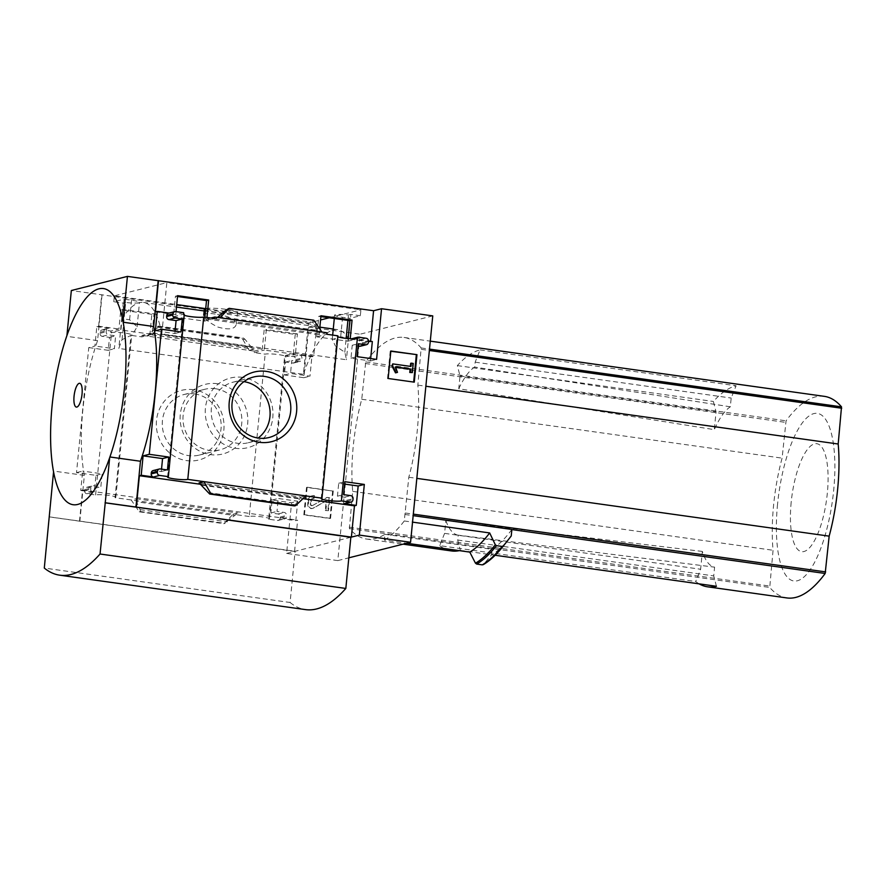 <?xml version="1.0" encoding="UTF-8"?>
<svg xmlns="http://www.w3.org/2000/svg" width="886" height="886" viewBox="0 0 886 886"><rect width="100%" height="100%" fill="white"/><g stroke="black" fill="none" stroke-linecap="round" stroke-linejoin="round"><path stroke-width="0.66" stroke-dasharray="4.43 3.32" d="M333.269 329.027L337.588 329.636A100.949 32.25 -82 0 1 348.098 337.876L340.678 336.846L332.239 339.526L335.44 345.994L344.798 352.207A100.949 32.25 98 0 1 346.415 359.738L161.817 333.878A100.949 32.25 98 0 0 143.521 302.447A100.949 32.25 98 0 0 122.179 318.716L129.611 319.757L137.097 326.79L132.49 334.642L122.035 339.681A100.949 32.25 -82 0 0 118.813 348.431L303.411 374.291L308.439 323.025L320.566 319.968M337.588 329.636A100.949 32.25 -82 0 0 303.411 374.291M215.187 314.054C208.011 312.98 204.19 313.389 203.736 315.294C204.09 318.595 208.797 322.515 217.845 327.056C228.976 330.19 235.133 329.215 236.307 324.11C235.477 319.237 228.433 315.881 215.187 314.054M122.944 309.435L120.939 329.98L152.015 334.332L154.031 313.799L122.944 309.435L120.773 309.989L118.912 329.016L110.949 331.021L110.794 332.527L120.939 329.98M297.408 333.878L266.321 329.526L264.305 350.059L295.392 354.422L297.408 333.878L295.237 334.432L264.15 330.079L266.321 329.526M122.179 318.716L124.095 299.169L113.785 301.761L123.254 303.09L118.813 348.431M113.785 301.761L114.372 295.835L176.724 304.574M205.286 308.572L308.439 323.025M161.817 333.878L166.845 282.612L114.372 295.835M348.098 337.876L350.025 318.329L360.336 315.737L360.912 309.801L166.845 282.612M329.282 317.775L360.912 309.801M204.876 317.188L204.5 321.109L173.412 316.756L175.428 296.223L177.521 296.511M348.132 338.574L347.877 341.199L316.789 336.846L318.805 316.302L320.898 316.601M360.336 315.737L350.867 314.408L346.415 359.738M264.15 330.079L262.289 349.106L254.326 351.111L254.171 352.617L265.147 354.156A10.366 1.263 5.6 0 1 276.576 354.367A10.366 1.263 5.6 0 1 285.358 356.482A10.366 1.263 5.6 0 1 284.572 356.881L285.259 356.969L285.403 355.463L293.443 356.593A2.724 2.558 -104.1 0 1 295.736 359.638L295.636 360.724A2.724 2.558 -104.1 0 1 292.812 363.061L285.635 362.053L284.373 374.988L303.832 377.713L308.793 327.045L316.756 325.04L71.334 290.519M432.756 315.892L360.004 334.221L337.81 560.605L286.599 553.429L291.572 502.761L272.113 500.036L270.839 512.972L278.016 513.98A2.724 2.558 -104.1 0 1 280.308 517.025L280.197 518.111A2.724 2.558 -104.1 0 1 277.373 520.447L268.657 519.218L284.572 356.881M308.793 327.045L360.004 334.221M110.794 332.527L111.525 332.627A10.366 1.263 5.6 0 1 122.966 332.837A10.366 1.263 5.6 0 1 131.748 334.963A10.366 1.263 5.6 0 1 130.962 335.351L141.882 336.879L152.015 334.332M204.5 321.109L214.633 318.561M173.412 316.756L183.546 314.198M184.188 315.239A10.366 1.263 5.6 0 1 183.502 314.696A10.366 1.263 5.6 0 1 184.277 314.308M141.882 336.879L142.026 335.373L149.989 333.369L151.86 314.342L154.031 313.799M206.97 317.487L206.815 319.049L210.879 318.03M175.428 296.223L177.599 295.669M183.701 312.692L175.738 314.696L176.037 311.617M151.86 314.342L120.773 309.989M254.171 352.617L264.305 350.059M316.789 336.846L326.923 334.288M318.805 316.302L320.976 315.759M327.078 332.782L319.115 334.786L319.691 328.817M285.259 356.969L295.392 354.422M347.877 341.199L358.01 338.64M337.81 336.758A10.366 1.263 5.6 0 1 337.112 336.226A10.366 1.263 5.6 0 1 337.898 335.827M285.403 355.463L293.366 353.459L295.237 334.432M350.236 338.729L351.554 338.795M193.646 389.718A35.894 33.734 75.9 0 0 159.258 438.814A35.894 33.734 75.9 0 0 217.602 446.987A35.894 33.734 75.9 0 0 193.646 389.718M268.657 519.218A10.366 1.263 -174.4 0 0 269.444 518.831A10.366 1.263 -174.4 0 0 260.661 516.704A10.366 1.263 -174.4 0 0 249.232 516.505L265.147 354.156M249.232 516.505L233.084 514.234L237.969 513.005L223.981 523.681L233.084 514.234L115.047 497.699L130.962 335.351M142.026 335.373L254.326 351.111M293.366 353.459L313.699 356.305L316.756 325.04M293.443 356.593L299.601 355.042L311.883 356.759L313.699 356.305M149.989 333.369L262.289 349.106M249.154 350.38L254.038 349.15L251.037 346.791L245.134 339.46L243.395 337.976L242.155 338.264L249.154 350.38M152.137 334.875L158.649 326.103L157.442 326.391L147.253 336.104L152.137 334.875L254.038 349.15M350.191 339.139L370.525 341.985L372.33 341.531M360.336 346.227A2.724 2.558 -104.1 0 0 362.23 343.945L362.341 342.871A2.724 2.558 -104.1 0 0 360.037 339.814L368.498 340.999M206.815 319.049L319.115 334.786M217.524 317.432L215.121 319.015L220.005 317.775M218.587 316.535L316.623 330.268L317.011 333.291L321.906 332.051M370.592 341.287L370.525 341.985M155.46 311.861L175.738 314.696M115.047 497.699A10.366 1.263 -174.4 0 0 115.822 497.301A10.366 1.263 -174.4 0 0 107.04 495.185A10.366 1.263 -174.4 0 0 95.61 494.975L86.894 493.757A2.724 2.558 -104.1 0 1 84.602 490.7L84.702 489.626A2.724 2.558 -104.1 0 1 87.526 487.289L94.691 488.297L95.965 475.361L76.506 472.626L88.766 347.578L94.924 346.027L96.818 326.624L98.634 326.17L118.912 329.016M98.634 326.17L101.702 294.916M303.832 514.866L306.523 487.378L332.638 491.032L329.946 518.52L303.832 514.866L304.463 514.7L307.154 487.211L306.523 487.378M95.61 494.975L111.525 332.627M88.766 347.578L108.225 350.313L109.499 337.378L102.322 336.37A2.724 2.558 -104.1 0 1 100.029 333.313L100.129 332.239A2.724 2.558 -104.1 0 1 102.964 329.902L110.949 331.021M96.818 326.624L109.111 328.352A2.724 2.558 -104.1 0 0 106.287 330.688L106.187 331.763A2.724 2.558 -104.1 0 0 108.48 334.819L115.645 335.827L114.383 348.763L94.924 346.027M169.082 313.057L175.705 311.573M286.599 553.429L294.562 551.424L49.317 516.915M337.81 560.605L348.829 557.826M350.845 537.248L295.104 551.28L290.087 602.491L44.3 568.059M49.317 516.848L295.104 551.28M79.496 521.289L82.564 490.024L80.759 490.49L82.664 471.075L76.506 472.626M102.056 294.816L97.571 340.634A107.007 34.189 98 0 0 84.358 475.383L79.862 521.201M86.894 493.757L93.041 492.206A2.724 2.558 -104.1 0 1 90.749 489.15L90.859 488.075A2.724 2.558 -104.1 0 1 93.683 485.738L100.849 486.746L102.123 473.811L82.664 471.075M93.041 492.206L80.759 490.49M136.466 501.753L136.067 498.729L131.183 499.959L139.268 511.809L140.376 511.532L140.132 509.638L136.466 501.753L234.502 515.486M297.718 501.21L295.824 520.614L283.531 518.897A2.724 2.558 -104.1 0 0 286.355 516.56L286.466 515.475A2.724 2.558 -104.1 0 0 284.162 512.429L276.997 511.421L278.259 498.486L297.718 501.21L291.572 502.761M299.601 355.042A2.724 2.558 -104.1 0 1 301.893 358.088L301.783 359.173A2.724 2.558 -104.1 0 1 298.959 361.51L291.793 360.502L290.53 373.438L309.978 376.162L311.883 356.759M199.516 482.936L300.952 497.146L305.836 495.916M294.385 505.884L300.952 497.146M344.909 503.613A2.724 2.558 -104.1 0 0 346.803 501.332L346.902 500.258A2.724 2.558 -104.1 0 0 344.61 497.201L337.444 496.193L338.707 483.258L344.632 484.088M153.189 470.566A2.724 2.558 -104.1 0 1 154.12 470.51L160.277 468.96M161.529 469.137L161.296 471.518L154.12 470.51M175.051 331.154L174.819 333.535L155.36 330.81M168.628 313.168A2.724 2.558 -104.1 0 1 169.558 313.123M316.623 330.268L312.957 322.371L312.714 320.488L313.821 320.211M370.658 358.553L370.426 360.934L350.967 358.21L352.24 345.274L358.154 346.105M458.771 388.755A85.853 27.433 98 0 1 474.674 367.07L475.151 362.175L480.057 349.892A212.263 67.823 -82 0 0 457.342 365.597L460.033 375.952L458.771 388.755L714.315 429.644A81.966 26.192 98 0 1 730.319 406.807L731.183 398.047L736.089 385.764A212.263 67.823 -82 0 0 713.374 401.469L716.054 411.824L714.315 429.644M460.033 375.952L716.054 411.824M459.38 550.638A212.263 67.823 -82 0 0 460.399 550.405L457.708 540.039L458.195 535.155L714.592 567.151A81.966 26.192 98 0 1 702.365 551.435L700.627 569.244L695.709 581.526A212.263 67.823 -82 0 0 699.132 583.852M702.365 551.435L445.846 520.569L444.595 533.372L700.627 569.244M457.708 540.039L713.739 575.911L714.592 567.151M730.319 406.807L474.674 367.07M475.151 362.175L731.183 398.047M511.864 529.474L511.798 529.562A212.263 67.823 98 0 1 491.907 549.309L491.331 555.112L483.623 564.349L482.294 564.858M509.959 537.603A217.989 69.651 98 0 1 491.331 555.112M384.369 540.128A217.989 69.651 98 0 0 404.26 520.968L408.811 477.244A96.585 30.855 -82 0 0 417.849 385.122L421.171 347.954A212.263 67.823 -82 0 0 404.005 337.455A212.263 67.823 -82 0 0 365.73 361.92L361.743 399.254A96.585 30.855 -82 0 0 352.717 491.376L349.394 528.543A212.263 67.823 -82 0 0 366.56 539.042A212.263 67.823 -82 0 0 384.934 534.313L384.369 540.128L406.663 543.251M384.934 534.313L491.907 549.309M404.902 514.478L413.164 515.641M404.26 520.968L412.533 522.131M97.571 340.634L66.849 336.326A107.007 34.189 -82 0 0 52.097 405.755A107.007 34.189 -82 0 0 53.636 471.075L53.559 471.828M66.915 335.584L66.849 336.326M84.358 475.383L53.636 471.075M109.908 456.977L109.731 456.943A107.007 34.189 -82 0 0 124.483 387.525A107.007 34.189 -82 0 0 122.944 322.194L123.021 321.452M109.665 457.697L109.731 456.943M408.811 477.244L416.819 478.374M480.057 349.892L736.089 385.764M457.342 365.597L713.374 401.469M824.345 396.352A212.263 67.823 -82 0 0 786.07 420.817L782.094 458.14A96.585 30.855 -82 0 0 773.057 550.272L769.735 587.44A212.263 67.823 -82 0 0 786.901 597.939M361.743 399.254L782.094 458.14M352.717 491.376L773.057 550.272M444.595 533.372L439.689 545.654L695.709 581.526M439.689 545.654A212.263 67.823 -82 0 0 451.506 550.948M460.399 550.405L495.141 555.267M417.849 385.122L425.856 386.241M777.554 504.212A84.624 27.045 -82 0 0 812.562 565.999A84.624 27.045 -82 0 0 826.76 421.215A84.624 27.045 -82 0 0 777.554 504.212M791.187 502.207A54.5 17.41 -82 0 0 813.725 541.999A54.5 17.41 -82 0 0 822.872 448.759A54.5 17.41 -82 0 0 791.187 502.207M716.431 586.277L713.739 575.911M458.195 535.155A85.853 27.433 98 0 1 445.846 520.569M290.087 602.491A265.634 84.879 -82 0 0 305.504 609.612M194.743 393.938A31.22 29.338 75.9 0 0 184.089 394.503A31.22 29.338 75.9 0 0 163.268 431.947A31.22 29.338 75.9 0 0 199.35 455.061A31.22 29.338 75.9 0 0 221.079 423.22A31.22 29.338 75.9 0 0 194.743 393.938M215.453 388.721A31.22 29.338 75.9 0 0 204.799 389.286A31.22 29.338 75.9 0 0 183.978 426.731A31.22 29.338 75.9 0 0 220.06 449.844A31.22 29.338 75.9 0 0 241.789 418.004A31.22 29.338 75.9 0 0 215.453 388.721M217.458 383.716A35.894 33.734 75.9 0 0 183.07 432.811A35.894 33.734 75.9 0 0 241.413 440.995A35.894 33.734 75.9 0 0 217.458 383.716M242.587 377.381A35.894 33.734 75.9 0 0 208.199 426.487A35.894 33.734 75.9 0 0 266.542 434.661A35.894 33.734 75.9 0 0 242.587 377.381M243.905 381.644A31.22 29.338 75.9 0 0 243.683 381.611A31.22 29.338 75.9 0 0 233.029 382.176A31.22 29.338 75.9 0 0 212.208 419.621A31.22 29.338 75.9 0 0 248.29 442.734A31.22 29.338 75.9 0 0 258.114 438.049M413.662 382.065L388.157 378.488M387.514 378.654L390.217 351.166L390.848 351M390.217 351.166L390.826 351.255M413.629 382.309L414.271 382.154M392.166 364.057L410.373 366.361M410.351 366.605L410.982 366.45M395.577 367.158L394.835 367.059L396.873 372.53L395.51 372.873M396.873 372.53L397.504 372.364M396.031 369.794L396.662 369.628M394.835 367.059L395.466 366.893M410.672 363.315L412.61 363.592L411.713 372.751M412.61 363.592L413.253 363.437M307.154 487.211L332.638 491.032M333.269 490.877L330.578 518.365L329.946 518.52M313.744 495.761L314.375 495.606A5.46 5.128 -104.1 0 0 308.727 500.269L308.35 504.134A3.821 3.588 -104.1 0 0 313.688 508.021L325.361 501.321L313.057 508.176A3.821 3.588 -104.1 0 1 307.719 504.3L308.095 500.435A5.46 5.128 -104.1 0 1 313.744 495.761L313.478 498.453L314.12 498.297A2.724 2.558 -104.1 0 0 313.179 498.342L312.548 498.508A2.724 2.558 -104.1 0 1 313.478 498.453M325.993 501.166L326.757 501.72L326.126 501.875L325.361 501.321M313.179 498.342A2.724 2.558 -104.1 0 0 311.285 500.634L310.964 503.979A1.362 1.285 -104.1 0 0 312.869 505.363L327.178 497.4L329.736 497.755L328.473 510.69L325.284 510.491L326.126 501.875M325.915 510.336L326.757 501.72M328.473 510.69L325.284 510.491M329.736 497.755L329.105 497.91L327.842 510.845M327.178 497.4L329.105 497.91M312.869 505.363L326.546 497.555M312.237 505.518A1.362 1.285 -104.1 0 1 310.333 504.134L310.654 500.789A2.724 2.558 -104.1 0 1 312.548 498.508M314.375 495.606L314.12 498.297M330.578 518.365L304.463 514.7M82.564 490.024L297.63 520.16L295.824 520.614M95.965 475.361L102.123 473.811M94.691 488.297L100.849 486.746M270.839 512.972L276.997 511.421M272.113 500.036L278.259 498.486M294.562 551.424L297.63 520.16M108.225 350.313L114.383 348.763M109.499 337.378L115.645 335.827M303.832 377.713L309.978 376.162M284.373 374.988L290.53 373.438M285.635 362.053L291.793 360.502M338.707 483.258L344.864 481.707M337.444 496.193L343.591 494.643M161.296 471.518L167.443 469.968M201.321 484.387L302.979 498.63M174.819 333.535L180.977 331.984M370.426 360.934L376.583 359.384M350.967 358.21L357.124 356.659M352.24 345.274L358.387 343.724M157.442 326.391L242.155 338.264M139.268 511.809L223.981 523.681M350.867 314.408L348.442 315.017A12.005 1.462 -174.4 0 0 334.631 315.117A12.005 1.462 -174.4 0 0 342.594 317.288L350.025 318.329M344.798 352.207L346.149 338.374M347.921 320.389L348.442 315.017M122.035 339.681L125.679 302.48A12.005 1.462 -174.4 0 0 139.49 302.381A12.005 1.462 -174.4 0 0 131.527 300.21L124.095 299.169M123.254 303.09L125.679 302.48M204.334 309.136A16.646 2.027 -174.4 0 0 215.376 312.16A16.646 2.027 -174.4 0 0 237.459 312.393A16.646 2.027 -174.4 0 0 226.417 309.369A16.646 2.027 -174.4 0 0 205.74 308.483M360.037 339.814L366.195 338.264M215.121 319.015L317.011 333.291M102.964 329.902L109.111 328.352M503.447 545.887A228.211 72.918 98 0 1 483.623 564.349M405.312 513.005L413.319 514.135M421.359 349.361L429.367 350.479M421.171 347.954L429.5 349.117M365.73 361.92L786.07 420.817M365.253 363.493L785.594 422.378M349.206 527.148L769.557 586.034M349.394 528.543L769.735 587.44M308.727 500.269L308.095 500.435M308.35 504.134L307.719 504.3M313.688 508.021L313.057 508.176M310.964 503.979L310.333 504.134M311.285 500.634L310.654 500.789M136.067 498.729L237.969 513.005M277.373 520.447L283.531 518.897M84.602 490.7L90.749 489.15M84.702 489.626L90.859 488.075M87.526 487.289L93.683 485.738M280.197 518.111L286.355 516.56M280.308 517.025L286.466 515.475M278.016 513.98L284.162 512.429M102.322 336.37L108.48 334.819M100.029 333.313L106.187 331.763M100.129 332.239L106.287 330.688M292.812 363.061L298.959 361.51M295.636 360.724L301.783 359.173M295.736 359.638L301.893 358.088M344.61 497.201L350.767 495.651M346.902 500.258L353.06 498.707M346.803 501.332L352.949 499.782M362.23 343.945L368.388 342.395M362.341 342.871L368.487 341.32M228.001 308.616L312.714 320.488M225.83 310.166L312.957 322.371M207.955 492.561L295.071 504.765M202.041 485.229L300.077 498.962M153.001 333.047L251.037 346.791M158.007 327.255L245.134 339.46M158.55 326.114L243.262 337.987M140.132 509.638L227.248 521.854M140.376 511.532L225.088 523.393M340.678 336.846L342.594 317.288M129.611 319.757L131.527 300.21M143.521 302.447L176.48 307.065M204.157 310.942L319.857 327.155M321.197 498.563L337.112 336.226M269.444 518.831L285.358 356.482M167.576 477.045L183.502 314.696M115.822 497.301L131.748 334.963M404.005 337.455L430.275 341.143M366.56 539.042L403.086 544.159M199.35 455.061L220.06 449.844M184.089 394.503L204.799 389.286M248.29 442.734L269.001 437.518M233.029 382.176L253.739 376.96M312.514 495.695L311.883 495.861M312.869 508.342L312.237 508.498M326.114 501.122L325.483 501.277M312.581 505.474L311.938 505.64M86.595 487.333L92.753 485.783M278.304 520.392L284.461 518.842M102.023 329.946L108.181 328.396M293.742 363.005L299.889 361.455M199.261 482.859L301.107 497.124M151.982 334.886L253.828 349.162M158.649 326.103L243.395 337.976M332.239 339.526L332.671 335.096M334.299 318.473L334.631 315.117M137.097 326.79L139.49 302.381M236.307 324.11L237.459 312.393"/><path stroke-width="1.33" d="M176.724 304.574L205.286 308.572M320.566 319.968L329.282 317.775M177.521 296.511L206.516 300.575L204.876 317.188M320.898 316.601L349.881 320.666L348.132 338.574M127.44 276.388L71.334 290.519L66.915 335.584A109.133 34.864 -82 0 1 123.021 321.452L127.44 276.388L373.582 310.731L381.545 308.727L432.756 315.892L410.561 542.276L359.351 535.1L364.323 484.432L344.864 481.707L343.591 494.643L350.767 495.651A2.724 2.558 -104.1 0 1 353.06 498.707L352.949 499.782A2.724 2.558 -104.1 0 1 350.125 502.118L341.409 500.9L357.324 338.552A10.366 1.263 5.6 0 1 347.855 338.541A10.366 1.263 5.6 0 1 337.81 336.758M183.546 314.198L184.277 314.308L168.362 476.646L159.646 475.428A2.724 2.558 -104.1 0 1 157.343 472.371L157.453 471.297A2.724 2.558 -104.1 0 1 160.277 468.96L167.443 469.968L168.717 457.032L149.258 454.308L161.518 329.26L180.977 331.984L182.239 319.049L175.074 318.041A2.724 2.558 -104.1 0 1 172.781 314.984L172.881 313.91A2.724 2.558 -104.1 0 1 175.705 311.573L183.701 312.692L183.546 314.198M203.714 317.022L214.633 318.561L214.777 317.044L321.906 332.051L327.078 332.782L326.923 334.288L337.898 335.827L321.983 498.176L203.935 481.63L199.051 482.87L209.694 494.034L210.934 493.757L203.935 481.63L187.788 479.37L203.714 317.022A10.366 1.263 5.6 0 1 194.233 317.022A10.366 1.263 5.6 0 1 184.188 315.239M206.516 300.575L208.686 300.022L206.97 317.487M210.879 318.03L214.777 317.044M176.037 311.617L177.599 295.669L208.686 300.022M319.691 328.817L320.976 315.759L352.063 320.112L350.236 338.729M357.324 338.552L358.01 338.64L358.154 337.134L366.195 338.264A2.724 2.558 -104.1 0 1 368.487 341.32L368.388 342.395A2.724 2.558 -104.1 0 1 365.564 344.732L358.387 343.724L357.124 356.659L376.583 359.384L381.545 308.727M349.881 320.666L352.063 320.112M351.554 338.795L358.154 337.134M266.398 371.389A35.894 33.734 75.9 0 0 232.01 420.485A35.894 33.734 75.9 0 0 290.353 428.658A35.894 33.734 75.9 0 0 266.398 371.389M368.498 340.999L372.33 341.531L370.658 358.553M373.582 310.731L370.592 341.287M158.528 280.596L155.46 311.861L157.265 311.407L169.082 313.057M388.157 378.488L390.848 351L416.963 354.666L414.271 382.154L388.157 378.488M321.983 498.176A10.366 1.263 -174.4 0 0 321.197 498.563A10.366 1.263 -174.4 0 0 329.98 500.69A10.366 1.263 -174.4 0 0 341.409 500.9M168.362 476.646A10.366 1.263 -174.4 0 0 167.576 477.045A10.366 1.263 -174.4 0 0 176.358 479.16A10.366 1.263 -174.4 0 0 187.788 479.37M348.829 557.826L410.561 542.276M359.351 535.1L351.388 537.104L105.246 502.761L109.665 457.697A109.133 34.864 -82 0 1 53.559 471.828L44.3 568.059A265.634 84.879 -82 0 0 59.716 575.18A265.634 84.879 -82 0 0 100.04 554.016L105.246 502.761M59.716 575.18L305.504 609.612A265.634 84.879 -82 0 0 345.828 588.448L350.845 537.248L105.057 502.805M135.968 507.069L140.453 461.252A107.007 34.189 98 0 0 153.666 326.502L158.162 280.685M159.347 469.015L153.189 470.566A2.724 2.558 -104.1 0 0 151.296 472.847L151.196 473.921A2.724 2.558 -104.1 0 0 153.488 476.978L141.206 475.261L139.39 475.716L136.322 506.98M141.206 475.261L143.1 455.858L149.258 454.308M157.265 311.407L155.36 330.81L161.518 329.26M305.836 495.916L295.647 505.629L294.385 505.884M344.632 484.088L358.165 485.982L356.261 505.385L343.978 503.669L350.125 502.118M351.055 502.063L344.909 503.613A2.724 2.558 -104.1 0 1 343.978 503.669M143.1 455.858L162.559 458.583L161.529 469.137M174.775 311.628L168.628 313.168A2.724 2.558 -104.1 0 0 166.734 315.46L166.623 316.535A2.724 2.558 -104.1 0 0 168.927 319.591L176.093 320.599L175.051 331.154M220.005 317.775L229.109 308.339L225.83 310.166L217.524 317.432M229.109 308.339L313.821 320.211L321.906 332.051M366.494 344.676L360.336 346.227A2.724 2.558 -104.1 0 1 359.406 346.282L365.564 344.732M358.154 346.105L359.406 346.282M412.533 522.131L489.67 532.94L495.318 544.746L496.503 545.665L502.118 546.452L503.447 545.887L511.233 535.964L511.864 529.474L413.164 515.641M511.233 535.964A217.989 69.651 98 0 1 509.959 537.603L503.447 545.887C496.747 554.403 490.013 560.661 483.247 564.67M483.623 564.349L482.294 564.858L476.679 564.072L475.494 563.208L469.779 552.1L406.663 543.251M140.453 461.252L109.908 456.977M153.666 326.502L123.165 322.227M489.67 532.94A217.989 69.651 98 0 1 469.779 552.1M699.132 583.852A212.263 67.823 -82 0 0 707.537 586.809L786.901 597.939A212.263 67.823 -82 0 0 825.176 573.475L829.163 536.141A96.585 30.855 -82 0 0 838.189 444.008L841.512 406.851A212.263 67.823 -82 0 0 824.345 396.352L430.275 341.143M416.819 478.374L829.163 536.141M403.086 544.159L451.506 550.948A212.263 67.823 -82 0 0 459.38 550.638M495.141 555.267L716.431 586.277A212.263 67.823 -82 0 1 707.537 586.809M425.856 386.241L838.189 444.008M345.828 588.448L100.04 554.016M258.114 438.049A31.22 29.338 75.9 0 0 269.111 405.29A31.22 29.338 75.9 0 0 243.905 381.644M264.393 376.395A31.22 29.338 75.9 0 0 253.739 376.96A31.22 29.338 75.9 0 0 232.918 414.404A31.22 29.338 75.9 0 0 269.001 437.518A31.22 29.338 75.9 0 0 290.73 405.677A31.22 29.338 75.9 0 0 264.393 376.395M390.826 351.255L416.963 354.666M416.331 354.821L413.662 382.065M410.982 366.45L411.303 363.16L413.253 363.437L412.344 372.596L410.406 372.319L410.727 369.03L395.466 366.893L397.504 372.364L396.142 372.707L392.609 365.896L392.797 363.902L410.982 366.45M410.373 366.361L410.672 363.315L411.303 363.16M396.142 372.707L395.51 372.873L391.977 366.051L392.797 363.902M391.977 366.051L392.609 365.896M412.344 372.596L409.775 372.485L410.096 369.196L395.577 367.158M410.096 369.196L410.727 369.03M409.775 372.485L410.406 372.319M53.559 471.828A109.133 34.864 98 0 1 52.097 405.755A109.133 34.864 98 0 1 66.915 335.584M123.021 321.452A109.133 34.864 98 0 1 124.483 387.525A109.133 34.864 98 0 1 109.665 457.697M82.033 394.204A12.016 3.843 98 0 1 75.044 405.976A12.016 3.843 98 0 1 77.06 385.432A12.016 3.843 98 0 1 82.033 394.204M358.165 485.982L364.323 484.432M356.261 505.385L354.455 505.84L351.388 537.104M162.559 458.583L168.717 457.032M139.39 475.716L201.321 484.387M302.979 498.63L354.455 505.84M176.093 320.599L182.239 319.049M210.934 493.757L295.647 505.629M346.149 338.374L347.921 320.389M205.74 308.483A16.646 2.027 -174.4 0 0 204.334 309.136L203.736 315.294M502.118 546.452A228.909 73.139 98 0 1 482.294 564.858M496.503 545.665A228.909 73.139 98 0 1 476.679 564.072M495.318 544.746A228.211 72.918 98 0 1 475.494 563.208M413.319 514.135L825.652 571.902M429.367 350.479L841.7 408.247M429.5 349.117L841.512 406.851M511.853 529.573L825.176 573.475M151.296 472.847L157.453 471.297M151.196 473.921L157.343 472.371M153.488 476.978L159.646 475.428M168.927 319.591L175.074 318.041M166.623 316.535L172.781 314.984M166.734 315.46L172.881 313.91M209.827 494.034L294.54 505.906M176.48 307.065L204.157 310.942M319.857 327.155L333.269 329.027M209.694 494.034L294.44 505.917M332.671 335.096L334.299 318.473"/></g></svg>
